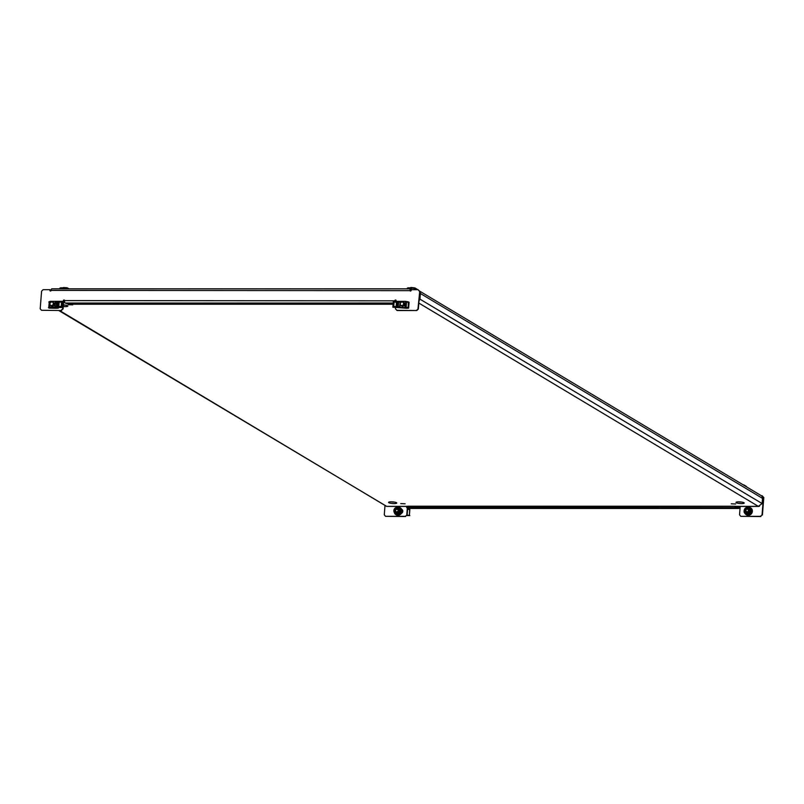 <?xml version="1.0" encoding="UTF-8"?>
<svg xmlns="http://www.w3.org/2000/svg" width="804" height="804" viewBox="0 0 804 804"><rect width="100%" height="100%" fill="white"/><g stroke="black" fill="none" stroke-linecap="round" stroke-linejoin="round"><path stroke-width="1.21" d="M405.126 503.786L400.714 503.605L405.126 503.786M396.493 502.711A4.12 0.814 4.5 0 1 396.764 503.033A4.12 0.814 4.5 0 1 393.367 503.565A4.12 0.814 4.5 0 1 388.814 502.711A4.12 0.814 4.5 0 1 388.553 502.389A4.12 0.814 4.5 0 1 391.95 501.847A4.12 0.814 4.5 0 1 396.493 502.711M394.342 502.088A4.12 0.814 4.5 0 1 391.096 501.837M731.238 503.806L735.65 503.987L731.238 503.806M736.263 502.721A4.12 0.814 -175.5 0 0 740.816 503.585A4.12 0.814 -175.5 0 0 744.213 503.053A4.12 0.814 -175.5 0 0 743.941 502.721A4.12 0.814 -175.5 0 0 739.389 501.867A4.12 0.814 -175.5 0 0 735.992 502.399A4.12 0.814 -175.5 0 0 736.263 502.721M738.534 501.847A4.12 0.814 -175.5 0 0 741.79 502.108M68.903 304.213L68.32 304.666L72.732 304.847L70.491 304.213M63.275 306.525A4.12 0.814 -175.5 0 0 67.827 306.063A4.12 0.814 -175.5 0 0 67.556 305.741A4.12 0.814 -175.5 0 0 63.395 304.907M63.385 305.028A4.12 0.814 -175.5 0 0 65.405 305.128M50.32 290.355L51.134 290.355M410.352 290.375L411.135 290.375M418.954 301.319L419.979 298.676L420.381 293.5A3.206 2.914 -59.1 0 0 419.376 290.988M735.871 506.359L758.353 506.359L762.122 503.545L762.524 498.379L420.381 293.5M762.122 503.545L419.155 298.676M418.814 303.048L758.353 506.359L759.478 506.249M386.664 506.349L58.752 310.515M419.306 290.917L761.187 495.626A3.206 2.914 120.9 0 1 762.524 498.379M401.387 513.394A2.291 2.08 -59.1 0 0 401.709 509.324M762.051 514.851L760.514 516.339L762.051 514.851L763.438 497.204L761.318 495.716M384.975 505.857L384.272 514.831L385.578 516.329L405.246 516.329L407.146 515.052L407.688 508.158M407.326 507.947L406.784 514.841M760.514 516.339L740.836 516.339L739.539 514.851L740.182 506.651A0.633 0.583 -59.1 0 0 740.162 506.43M739.047 506.43A0.633 0.583 -59.1 0 0 738.997 506.651L737.258 506.651M744.866 513.223A2.291 2.08 120.9 0 1 744.122 511.042M762.132 495.716L763.438 497.204M762.413 515.073L763.8 497.425M760.875 516.56L740.836 516.339M739.358 506.862L738.635 507.455L737.117 506.57L737.037 507.555L738.484 508.419A2.03 0.734 90 0 0 738.635 508.47A2.03 0.734 90 0 0 739.358 506.862A0.633 0.583 120.9 0 1 739.559 506.43M407.146 515.052L405.246 516.329M385.578 516.329L405.608 516.54M744.715 512.862A2.291 2.08 120.9 0 1 744.494 512.309M408.412 508.409A2.03 0.734 -90 0 1 408.251 508.45A2.03 0.734 -90 0 1 408.1 508.409L406.653 507.545L406.734 506.55L407.618 506.229L407.538 507.223L406.653 507.545M737.037 507.555L407.538 507.223M735.077 507.234L735.157 506.239L407.618 506.229M735.157 506.239L737.117 506.57M743.399 484.822L742.424 484.39M744.032 485.365L743.137 484.822M746.122 486.33L746.554 486.872M66.913 287.731L63.355 287.551M66.943 287.842L63.124 287.792M60.501 288.817L60.732 287.822L66.762 287.842L66.561 288.817M67.616 288.817L67.224 287.842L60.732 287.822M60.029 288.003L60.702 287.842M59.978 288.073L59.848 288.817M67.265 288.817L67.325 288.003L66.662 288.003M60.591 288.003L59.918 288.817M410.844 287.46L414.382 287.852L410.804 287.561M407.94 288.827L408.181 287.842L414.211 287.852M414.784 289.339L415.105 288.355L414.251 287.842L413.929 289.691M407.477 288.023L408.141 287.852M415.025 289.339L415.598 289.691M407.417 288.083L407.286 288.827M414.643 289.691L414.774 288.023L414.11 288.023M408.04 288.023L407.367 288.827M61.174 310.304L62.712 308.806L61.536 310.515L41.506 310.294L40.2 308.806L41.587 291.159L43.125 289.671L49.999 289.671L49.938 290.415A0.633 0.583 -59.1 0 0 50.481 291.038A0.633 0.583 -59.1 0 0 51.124 290.415A2.03 0.734 -90 0 1 51.848 288.817A2.03 0.734 -90 0 1 52.009 288.857L410.512 288.877M412.181 289.691L410.824 288.877A2.03 0.734 90 0 0 410.673 288.827A2.03 0.734 90 0 0 409.95 290.435A0.633 0.583 -59.1 0 0 410.492 291.058A0.633 0.583 -59.1 0 0 411.135 290.435L411.196 289.691L418.07 289.691L419.728 291.4L418.341 309.037L416.804 310.535L397.136 310.525L395.467 308.826L395.568 307.49M410.593 289.872L411.156 290.113M50.411 291.038A0.633 0.583 120.9 0 1 50.3 290.636L49.999 289.671M410.422 291.048A0.633 0.583 120.9 0 1 410.311 290.646L51.124 290.415M395.297 301.339L395.287 300.837A0.633 0.583 120.9 0 1 396 300.224M63.074 309.027L63.717 300.827A0.633 0.583 120.9 0 1 64.441 300.204M41.506 310.294L61.536 310.515M393.106 304.224L68.511 304.213L65.114 303.028A2.03 0.734 -90 0 1 64.541 300.606A0.633 0.583 -59.1 0 0 64.28 300.063A0.633 0.583 -59.1 0 0 63.365 300.606L62.712 308.806M396.06 301.339L396.111 300.626A0.633 0.583 -59.1 0 0 395.849 300.073A0.633 0.583 -59.1 0 0 394.925 300.626A2.03 0.734 90 0 0 394.915 301.339M416.804 310.535L396.774 310.314M416.442 310.314L418.341 309.037M419.728 291.4L417.979 308.826M419.366 291.179L418.07 289.691M410.743 289.872L410.311 290.646M400.955 305.59L401.678 306.022A2.03 1.849 -59.1 0 0 404.523 304.766A2.03 1.849 -59.1 0 0 403.769 302.535L403.045 302.093A2.03 1.849 120.9 0 1 403.025 305.419A2.03 1.849 120.9 0 1 400.121 304.304A2.03 1.849 120.9 0 1 403.045 302.093M404.975 306.847L407.96 307.731L397.096 307.208L397.558 301.339L405.276 301.339L404.975 306.847L407.929 307.681M406.713 308.264L392.875 307.208L393.337 301.339L396.794 301.339L396.332 307.208L397.096 307.208M400.111 305.47A2.482 2.261 120.9 0 1 400.291 303.088L400.392 301.842L398.593 301.842L398.211 306.716L400.01 306.716L400.111 305.47M408.151 307.399L408.543 302.475L405.377 301.701L408.321 301.922L405.276 301.339M397.548 301.47L396.794 301.339M406.703 308.254L408.633 308.133L409.095 302.264L408.382 301.872L408.151 307.419M409.095 302.264L408.633 308.133L407.96 307.731M408.402 301.862L405.327 301.349L408.321 301.922M396.332 307.208L392.875 307.208M393.588 306.515L396.151 306.515L396.503 302.043L393.94 302.043L393.588 306.515M396.493 302.123L394.091 302.123L393.739 306.515M406.492 302.475L406.141 306.957M400.332 302.585L399.508 306.716M399.839 302.585L398.593 301.842M405.427 301.832L408.683 302.394M403.578 303.379A1.799 1.638 120.9 0 1 402.171 305.5A1.799 1.638 120.9 0 1 400.251 304.203A1.799 1.638 120.9 0 1 401.658 302.083A1.799 1.638 120.9 0 1 403.578 303.379M50.662 305.57L51.396 306.002A2.03 1.849 -59.1 0 0 54.24 304.756A2.03 1.849 -59.1 0 0 53.486 302.515L52.752 302.083A2.03 1.849 120.9 0 1 53.516 304.294A2.03 1.849 120.9 0 1 50.662 305.57A2.03 1.849 120.9 0 1 49.898 303.359A2.03 1.849 120.9 0 1 52.752 302.083M50.089 302.927L50.21 301.43L48.893 301.852L50.24 301.369M48.471 307.711L49.758 307.098L48.471 307.711L49.134 308.113L56.36 308.264L58.34 308.123L57.275 307.47L62.27 307.46L62.29 301.329L62.26 307.45M55.054 303.068A2.482 2.261 120.9 0 1 54.863 305.45L54.772 306.696L56.571 306.696L56.953 301.822L55.154 301.822L55.054 303.068L56.3 303.811A2.482 2.261 120.9 0 1 56.109 306.193L56.069 306.696M49.758 307.098L49.948 304.726M50.35 301.329L58.069 301.329L57.607 307.188L49.888 307.188M61.828 307.198L58.37 307.188L58.833 301.329L58.069 301.329M57.607 307.188L58.37 307.188M58.34 308.123L58.38 307.47L58.34 308.123M50.17 301.842L48.933 301.842M62.722 301.59L62.27 307.46M58.833 301.329L62.29 301.329M61.566 302.023L59.014 302.023L58.662 306.495L61.215 306.495L61.566 302.023M57.898 307.369L58.36 301.5M61.566 302.113L59.154 302.113L58.813 306.495M50.129 302.455L49.195 302.374L48.883 307.108M56.893 302.565L56.3 303.811M56.391 302.565L55.154 301.822M56.109 306.193L54.863 305.45M49.778 306.837L48.441 307.62M53.225 304.183A1.799 1.638 120.9 0 1 51.104 305.48A1.799 1.638 120.9 0 1 50.029 303.359A1.799 1.638 120.9 0 1 52.149 302.063A1.799 1.638 120.9 0 1 53.225 304.183M409.718 509.424L409.387 515.314L409.718 509.424L407.588 509.424M409.387 515.314L409.849 509.455M409.256 515.294L406.894 515.294M406.603 515.575L409.829 515.575M394.312 512.48A4.07 3.708 -59.1 0 0 401.809 510.771A4.07 3.708 -59.1 0 0 397.397 507.324M396.06 514.761A4.07 3.708 -59.1 0 0 402.09 510.942A4.07 3.708 -59.1 0 0 400.231 507.786M398.281 510.821L396.895 512.037L395.578 511.696L395.246 510.269L396.593 508.821L397.9 509.163L398.281 510.821M394.04 509.756A3.306 3.015 120.9 0 1 398.653 507.726C396.543 506.872 394.985 507.555 393.98 509.766L395.94 513.806A3.306 3.015 -59.1 0 0 400.573 511.726A3.306 3.015 -59.1 0 0 399.337 508.128L398.653 507.726A3.306 3.015 120.9 0 1 399.889 511.314A3.306 3.015 120.9 0 1 395.256 513.394A3.306 3.015 120.9 0 1 394.02 509.806M395.99 511.645L395.648 510.892M395.377 509.857L395.89 509.696M396.07 509.515L396.714 509.274L396.231 508.982M397.206 509.294L397.98 509.505M397.699 509.585L397.086 509.304M397.447 514.198A3.105 2.824 -59.1 0 0 400.402 509.274M750.524 507.796A4.07 3.708 120.9 0 1 752.313 511.786A4.07 3.708 120.9 0 1 746.343 514.771M747.69 507.334A4.07 3.708 120.9 0 1 752.031 511.615A4.07 3.708 120.9 0 1 744.604 512.49L744.584 512.59M750.685 509.294A3.105 2.824 120.9 0 1 747.74 514.218M748.635 510.048L747.81 511.736L746.403 512.047L745.529 511.002L745.931 509.455L747.66 508.842L748.393 509.957M746.233 513.816A3.306 3.015 -59.1 0 0 750.986 510.228A3.306 3.015 -59.1 0 0 749.629 508.148L748.946 507.736A3.306 3.015 120.9 0 1 748.916 513.143A3.306 3.015 120.9 0 1 744.192 511.334A3.306 3.015 120.9 0 1 748.946 507.736C746.011 506.912 744.414 508.098 744.152 511.284L746.233 513.816M746.745 511.947L746.212 511.354M745.509 510.6L746.001 510.892L745.921 510.228M746.011 509.987L745.931 509.455M746.976 509.254L747.8 509.233M746.152 511.223L746.705 511.645M59.506 310.515L386.543 506.349L407.296 506.349M64.642 302.103L63.616 302.103M738.484 508.419L408.1 508.409M744.042 485.314L746.564 486.832M60.561 288.204L66.621 288.204M67.657 288.334L68.461 288.817M408 288.214L414.07 288.214M415.105 288.355L417.336 289.691M64.541 300.606L395.287 300.837M65.114 303.028L393.206 303.038M48.873 302.173L50.19 301.691M48.823 307.128L49.245 302.455M394.342 509.816A2.693 2.452 -59.1 0 0 395.95 512.992A2.693 2.452 -59.1 0 0 399.136 511.042A2.693 2.452 -59.1 0 0 397.528 507.867A2.693 2.452 -59.1 0 0 394.342 509.816M744.534 511.063A2.693 2.452 -59.1 0 0 747.418 513.002A2.693 2.452 -59.1 0 0 749.519 509.826A2.693 2.452 -59.1 0 0 746.645 507.887A2.693 2.452 -59.1 0 0 744.534 511.063M758.795 506.43L736.313 506.43M407.095 506.419L386.603 506.419M408.251 508.45L738.635 508.47M746.353 486.39L743.831 484.882M68.973 288.817L67.446 287.902M414.251 287.842L408.181 287.842M417.417 289.42L414.894 287.912M51.848 288.817L410.673 288.827M50.29 301.339L48.913 301.842M48.813 307.128L49.185 302.435"/></g></svg>
